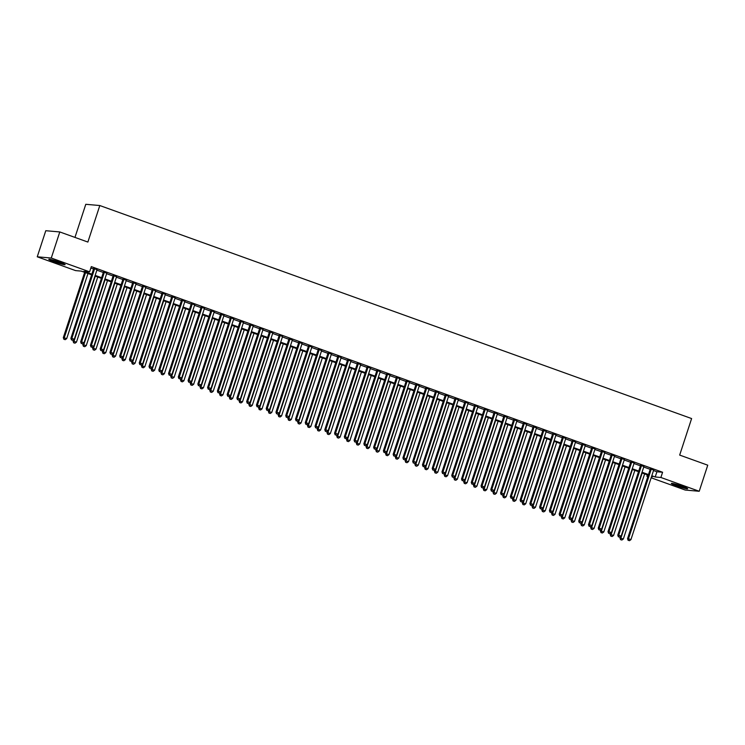 <?xml version="1.0" encoding="UTF-8"?>
<svg xmlns="http://www.w3.org/2000/svg" width="745" height="745" viewBox="0 0 745 745"><rect width="100%" height="100%" fill="white"/><g stroke="black" fill="none" stroke-linecap="round" stroke-linejoin="round"><path stroke-width="1.12" d="M59.907 262.249A8.595 0.717 18.1 0 1 65.122 264.661A8.595 0.717 18.1 0 1 54.003 261.728A8.595 0.717 18.1 0 1 48.788 259.325A8.595 0.717 18.1 0 1 59.907 262.249M682.476 486.345A8.595 0.717 18.1 0 1 687.682 488.757A8.595 0.717 18.1 0 1 676.562 485.833A8.595 0.717 18.1 0 1 671.347 483.421A8.595 0.717 18.1 0 1 682.476 486.345M74.966 237.413L85.787 204.298L99.811 205.536L691.611 418.56L679.673 455.083L707.75 465.187L699.22 491.272L685.204 490.042L651.149 477.787M647.833 476.586L646.874 476.241L647.917 476.334M647.321 474.863L646.874 476.241M91.644 274.84L81.261 271.106L75.58 270.603L37.25 256.801L51.275 258.04L89.605 271.832L83.915 271.338L91.849 274.188M51.275 258.04L59.796 231.946L45.78 230.717L37.25 256.801M97.027 269.681L93.712 268.489M106.796 273.201L103.481 272M116.555 276.712L113.249 275.52M126.324 280.232L123.009 279.03M136.093 283.743L132.778 282.551M145.852 287.253L142.546 286.061M155.621 290.774L152.306 289.582M165.39 294.284L162.075 293.092M175.15 297.804L171.844 296.612M184.918 301.315L181.603 300.123M194.687 304.835L191.372 303.643M204.447 308.346L201.141 307.154M214.215 311.866L210.9 310.674M223.984 315.377L220.669 314.185M233.744 318.897L230.438 317.705M243.513 322.408L240.197 321.216M253.281 325.928L249.966 324.736M263.041 329.439L259.735 328.247M272.81 332.959L269.494 331.767M282.579 336.47L279.263 335.278M292.338 339.99L289.032 338.798M302.107 343.501L298.792 342.309M311.876 347.021L308.56 345.829M321.635 350.532L318.329 349.34M331.404 354.052L328.089 352.86M341.173 357.563L337.858 356.371M350.932 361.083L347.626 359.882M360.701 364.594L357.386 363.402M370.47 368.104L367.155 366.913M380.229 371.625L376.923 370.433M389.998 375.135L386.683 373.943M399.767 378.656L396.452 377.464M409.526 382.166L406.221 380.974M419.295 385.687L415.98 384.495M429.064 389.197L425.749 388.005M438.824 392.717L435.518 391.525M448.592 396.228L445.277 395.036M458.361 399.748L455.046 398.556M468.121 403.259L464.815 402.067M477.89 406.779L474.574 405.587M487.658 410.29L484.343 409.098M497.418 413.81L494.112 412.618M507.187 417.321L503.871 416.129M516.956 420.841L513.64 419.649M526.715 424.352L523.409 423.16M536.484 427.872L533.169 426.68M546.253 431.383L542.937 430.191M556.012 434.903L552.706 433.711M565.781 438.414L562.466 437.222M575.55 441.934L572.235 440.733M585.309 445.445L582.003 444.253M595.078 448.965L591.763 447.764M604.847 452.476L601.532 451.284M614.606 455.987L611.3 454.795M624.375 459.507L621.06 458.315M634.144 463.017L630.829 461.826M643.904 466.538L640.598 465.346M653.514 470.533L656.913 471.762L662.594 472.256L91.309 266.617L89.605 271.832M90.853 268.004L93.553 268.973M96.869 270.165L103.322 272.484M106.637 273.685L113.091 276.004M116.397 277.196L122.85 279.515M126.166 280.716L132.619 283.035M135.935 284.227L142.388 286.546M145.694 287.738L152.148 290.066M155.463 291.258L161.916 293.577M165.232 294.769L171.685 297.097M174.991 298.289L181.445 300.608M184.76 301.799L191.214 304.128M194.529 305.32L200.982 307.638M204.288 308.83L210.742 311.159M214.057 312.351L220.511 314.669M223.826 315.861L230.28 318.19M233.585 319.382L240.039 321.7M243.354 322.892L249.808 325.22M253.123 326.412L259.577 328.731M262.883 329.923L269.336 332.251M272.651 333.443L279.105 335.762M282.42 336.954L288.874 339.282M292.18 340.474L298.633 342.793M301.949 343.985L308.402 346.313M311.717 347.505L318.171 349.824M321.477 351.016L327.93 353.344M331.246 354.536L337.699 356.855M341.014 358.047L347.468 360.366M350.774 361.567L357.228 363.886M360.543 365.078L366.996 367.397M370.312 368.589L376.765 370.917M380.071 372.109L386.525 374.428M389.84 375.62L396.293 377.948M399.609 379.14L406.062 381.459M409.368 382.651L415.822 384.979M419.137 386.171L425.591 388.49M428.906 389.682L435.359 392.01M438.665 393.202L445.119 395.521M448.434 396.713L454.888 399.041M458.203 400.233L464.656 402.551M467.962 403.743L474.416 406.072M477.731 407.264L484.185 409.582M487.5 410.774L493.954 413.103M497.26 414.295L503.713 416.613M507.028 417.805L513.482 420.133M516.797 421.325L523.251 423.644M526.557 424.836L533.01 427.164M536.325 428.356L542.779 430.675M546.094 431.867L552.548 434.195M555.854 435.387L562.307 437.706M565.623 438.898L572.076 441.217M575.391 442.418L581.845 444.737M585.151 445.929L591.605 448.248M594.92 449.449L601.373 451.768M604.689 452.96L611.142 455.279M614.448 456.471L620.902 458.799M624.217 459.991L630.67 462.31M633.986 463.502L640.439 465.83M643.745 467.022L650.199 469.341M653.672 470.048L650.357 468.856M59.796 231.946L87.873 242.06L99.811 205.536M662.594 472.256L660.889 477.48L699.22 491.272M651.81 475.757L655.209 476.977L660.889 477.48M95.164 275.38L101.618 277.708M104.933 278.9L111.387 281.219M114.693 282.411L121.146 284.739M124.462 285.931L130.915 288.25M134.23 289.442L140.684 291.77M143.99 292.962L150.443 295.281M153.759 296.473L160.212 298.801M163.528 299.993L169.981 302.312M173.287 303.504L179.741 305.832M183.056 307.024L189.509 309.343M192.825 310.535L199.278 312.863M202.584 314.055L209.038 316.374M212.353 317.566L218.806 319.894M222.122 321.086L228.575 323.404M231.881 324.596L238.335 326.915M241.65 328.117L248.104 330.435M251.419 331.627L257.872 333.946M261.178 335.138L267.632 337.466M270.947 338.658L277.401 340.977M280.716 342.169L287.17 344.497M290.476 345.689L296.929 348.008M300.244 349.2L306.698 351.528M310.013 352.72L316.467 355.039M319.773 356.231L326.226 358.559M329.541 359.751L335.995 362.07M339.31 363.262L345.755 365.59M349.07 366.782L355.523 369.101M358.839 370.293L365.292 372.621M368.607 373.813L375.052 376.132M378.367 377.324L384.82 379.652M388.136 380.844L394.589 383.163M397.904 384.355L404.349 386.683M407.664 387.875L414.118 390.194M417.433 391.386L423.886 393.714M427.202 394.906L433.646 397.225M436.961 398.417L443.415 400.745M446.73 401.937L453.183 404.256M456.499 405.448L462.943 407.766M466.258 408.968L472.712 411.287M476.027 412.479L482.481 414.797M485.796 415.999L492.24 418.317M495.555 419.51L502.009 421.828M505.324 423.02L511.778 425.348M515.093 426.54L521.537 428.859M524.853 430.051L531.306 432.379M534.621 433.571L541.075 435.89M544.39 437.082L550.834 439.41M554.15 440.602L560.603 442.921M563.918 444.113L570.372 446.441M573.687 447.633L580.132 449.952M583.447 451.144L589.9 453.472M593.216 454.664L599.669 456.983M602.984 458.175L609.429 460.503M612.744 461.695L619.197 464.014M622.513 465.206L628.966 467.534M632.282 468.726L638.726 471.045M642.041 472.237L648.495 474.565M651.512 476.651L652.555 476.744L651.596 476.4M648.28 475.208L641.836 472.889M638.521 471.687L632.067 469.369M628.752 468.177L622.298 465.858M618.983 464.656L612.539 462.338M609.224 461.146L602.77 458.827M599.455 457.635L593.001 455.307M589.686 454.115L583.242 451.796M579.927 450.604L573.473 448.276M570.158 447.084L563.704 444.765M560.389 443.573L553.945 441.245M550.63 440.053L544.176 437.734M540.861 436.542L534.407 434.214M531.092 433.022L524.648 430.703M521.332 429.511L514.879 427.183M511.564 425.991L505.11 423.672M501.795 422.48L495.35 420.152M492.035 418.96L485.582 416.641M482.266 415.449L475.813 413.121M472.498 411.929L466.053 409.61M462.738 408.418L456.285 406.09M452.969 404.898L446.516 402.579M443.201 401.387L436.756 399.059M433.441 397.867L426.987 395.548M423.672 394.356L417.219 392.028M413.903 390.836L407.459 388.517M404.144 387.326L397.69 385.007M394.375 383.805L387.922 381.487M384.606 380.295L378.162 377.976M374.847 376.784L368.393 374.456M365.078 373.264L358.624 370.945M355.309 369.753L348.865 367.425M345.55 366.233L339.096 363.914M335.781 362.722L329.327 360.394M326.021 359.202L319.568 356.883M316.253 355.691L309.799 353.363M306.484 352.171L300.03 349.852M296.724 348.66L290.271 346.332M286.955 345.14L280.502 342.821M277.187 341.629L270.733 339.301M267.427 338.109L260.974 335.79M257.658 334.598L251.205 332.27M247.889 331.078L241.436 328.759M238.13 327.567L231.676 325.239M228.361 324.047L221.908 321.728M218.592 320.536L212.139 318.208M208.833 317.016L202.379 314.697M199.064 313.505L192.61 311.177M189.295 309.985L182.842 307.666M179.536 306.474L173.082 304.156M169.767 302.954L163.313 300.635M159.998 299.443L153.544 297.125M150.239 295.923L143.785 293.604M140.47 292.413L134.016 290.094M130.701 288.902L124.247 286.574M120.941 285.382L114.488 283.063M111.173 281.871L104.719 279.543M101.404 278.351L94.95 276.032M656.913 471.762L655.209 476.977M650.432 468.633L627.541 538.672L628.491 538.756L651.307 468.94M628.491 540.349L629.469 540.702L628.491 540.349L628.491 538.756L630.931 539.631L653.747 469.825M627.541 538.672L628.11 540.311M629.469 540.702L630.931 539.631M620.399 536.679L619.961 538.002L623.351 538.97L644.621 473.885M642.181 473.01L620.911 538.086L620.538 539.65L621.889 540.032L620.911 539.687M623.351 538.97L621.889 540.032M620.538 539.65L619.961 538.002M685.363 487.463A7.441 0.615 18.1 0 1 677.233 485.032A7.441 0.615 18.1 0 1 673.992 483.747M673.257 483.579A8.54 0.708 -161.9 0 0 676.851 484.995A8.54 0.708 -161.9 0 0 686.052 487.761M62.803 263.358A7.441 0.615 18.1 0 1 51.433 259.642M50.697 259.474A8.54 0.708 -161.9 0 0 63.493 263.665M640.672 465.113L617.773 535.152L618.722 535.236L641.538 465.429M618.732 536.838L619.7 537.182L618.732 536.838L618.722 535.236L621.162 536.121L643.978 466.305M617.773 535.152L618.35 536.8M619.7 537.182L621.162 536.121M630.903 461.602L608.013 531.641L608.954 531.725L631.779 461.909M608.963 533.318L609.941 533.671L608.963 533.318L608.954 531.725L611.403 532.601L634.218 462.794M608.013 531.641L608.581 533.29M609.941 533.671L611.403 532.601M621.134 458.082L598.244 528.121L599.194 528.205L622.01 458.399M599.194 529.807L600.172 530.151L599.194 529.807L599.194 528.205L601.634 529.09L624.45 459.274M598.244 528.121L598.822 529.769M600.172 530.151L601.634 529.09M611.375 454.571L588.476 524.61L589.425 524.694L612.241 454.878M589.435 526.287L590.403 526.64L589.435 526.287L589.425 524.694L591.865 525.57L614.681 455.763M588.476 524.61L589.053 526.259M590.403 526.64L591.865 525.57M610.63 533.169L610.192 534.491L613.582 535.45L634.852 470.374M632.412 469.499L611.142 534.575L610.77 536.13L612.129 536.521L611.151 536.167M613.582 535.45L612.129 536.521M610.77 536.13L610.192 534.491M600.861 529.648L600.433 530.971L603.822 531.939L625.092 466.854M622.652 465.979L601.383 531.055L601.001 532.619L602.36 533.001L601.383 532.656M603.822 531.939L602.36 533.001M601.001 532.619L600.433 530.971M591.102 526.138L590.664 527.46L594.054 528.419L615.323 463.343M612.884 462.468L591.614 527.544L591.241 529.099L592.592 529.49L591.614 529.136M594.054 528.419L592.592 529.49M591.241 529.099L590.664 527.46M581.333 522.618L580.895 523.94L584.285 524.908L605.555 459.823M603.115 458.948L581.845 524.024L581.472 525.588L582.832 525.97L581.854 525.625M584.285 524.908L582.832 525.97M581.472 525.588L580.895 523.94M601.606 451.051L578.716 521.09L579.657 521.174L602.482 451.368M579.666 522.776L580.644 523.12L579.666 522.776L579.657 521.174L582.106 522.059L604.921 452.243M578.716 521.09L579.284 522.739M580.644 523.12L582.106 522.059M571.564 519.107L571.136 520.429L574.525 521.388L595.795 456.312M593.355 455.437L572.086 520.513L571.704 522.077L573.063 522.459L572.086 522.105M574.525 521.388L573.063 522.459M571.704 522.077L571.136 520.429M591.837 447.54L568.947 517.579L569.897 517.663L592.713 447.847M569.897 519.256L570.875 519.61L569.897 519.256L569.897 517.663L572.337 518.539L595.153 448.732M568.947 517.579L569.525 519.228M570.875 519.61L572.337 518.539M561.804 515.587L561.367 516.909L564.757 517.877L586.026 452.792M583.586 451.917L562.317 516.993L561.944 518.557L563.294 518.939L562.317 518.595M564.757 517.877L563.294 518.939M561.944 518.557L561.367 516.909M582.078 444.02L559.178 514.059L560.128 514.143L582.944 444.337M560.138 515.745L561.106 516.089L560.138 515.745L560.128 514.143L562.568 515.028L585.384 445.212M559.178 514.059L559.756 515.708M561.106 516.089L562.568 515.028M552.036 512.076L551.598 513.398L554.988 514.357L576.257 449.282M573.818 448.406L552.548 513.482L552.175 515.046L553.535 515.428L552.557 515.074M554.988 514.357L553.535 515.428M552.175 515.046L551.598 513.398M572.309 440.509L549.419 510.549L550.359 510.632L573.184 440.817M550.369 512.225L551.347 512.579L550.369 512.225L550.359 510.632L552.809 511.508L575.624 441.701M549.419 510.549L549.987 512.197M551.347 512.579L552.809 511.508M542.267 508.556L541.839 509.878L545.228 510.846L566.498 445.771M564.058 444.886L542.788 509.962L542.407 511.526L543.766 511.908L542.788 511.564M545.228 510.846L543.766 511.908M542.407 511.526L541.839 509.878M562.54 436.989L539.65 507.028L540.6 507.112L563.416 437.306M540.6 508.714L541.578 509.058L540.6 508.714L540.6 507.112L543.04 507.997L565.855 438.181M539.65 507.028L540.227 508.677M541.578 509.058L543.04 507.997M532.507 505.045L532.07 506.367L535.459 507.326L556.729 442.251M554.289 441.375L533.02 506.451L532.647 508.015L533.997 508.397L533.02 508.043M535.459 507.326L533.997 508.397M532.647 508.015L532.07 506.367M552.781 433.478L529.881 503.518L530.831 503.601L553.647 433.786M530.84 505.194L531.809 505.548L530.84 505.194L530.831 503.601L533.271 504.477L556.087 434.67M529.881 503.518L530.459 505.166M531.809 505.548L533.271 504.477M522.739 501.525L522.301 502.847L525.691 503.816L546.96 438.74M544.521 437.855L523.251 502.931L522.878 504.495L524.238 504.877L523.26 504.533M525.691 503.816L524.238 504.877M522.878 504.495L522.301 502.847M543.012 429.958L520.122 500.007L521.062 500.081L543.887 430.275M521.072 501.683L522.049 502.037L521.072 501.683L521.062 500.081L523.511 500.966L546.327 431.15M520.122 500.007L520.69 501.646M522.049 502.037L523.511 500.966M512.97 498.014L512.541 499.336L515.931 500.295L537.201 435.22M534.761 434.344L513.491 499.42L513.109 500.985L514.469 501.366L513.491 501.012M515.931 500.295L514.469 501.366M513.109 500.985L512.541 499.336M533.243 426.447L510.353 496.487L511.303 496.57L534.118 426.764M511.303 498.163L512.281 498.517L511.303 498.163L511.303 496.57L513.743 497.446L536.558 427.639M510.353 496.487L510.93 498.135M512.281 498.517L513.743 497.446M503.21 494.494L502.773 495.825L506.162 496.785L527.432 431.709M524.992 430.824L503.722 495.9L503.35 497.464L504.7 497.856L503.722 497.502M506.162 496.785L504.7 497.856M503.35 497.464L502.773 495.825M523.484 422.927L500.584 492.976L501.534 493.06L524.35 423.244M501.543 494.652L502.512 495.006L501.543 494.652L501.534 493.06L503.974 493.935L526.789 424.119M500.584 492.976L501.161 494.615M502.512 495.006L503.974 493.935M493.441 490.983L493.013 492.305L496.393 493.264L517.673 428.189M515.223 427.313L493.954 492.389L493.581 493.954L494.941 494.335L493.963 493.982M496.393 493.264L494.941 494.335M493.581 493.954L493.013 492.305M513.715 419.416L490.825 489.456L491.765 489.539L514.59 419.733M491.775 491.132L492.752 491.486L491.775 491.132L491.765 489.539L494.214 490.415L517.03 420.608M490.825 489.456L491.393 491.104M492.752 491.486L494.214 490.415M483.673 487.463L483.244 488.795L486.634 489.754L507.904 424.678M505.464 423.793L484.194 488.869L483.812 490.433L485.172 490.825L484.194 490.471M486.634 489.754L485.172 490.825M483.812 490.433L483.244 488.795M503.946 415.896L481.056 485.945L482.006 486.029L504.821 416.213M482.006 487.621L482.983 487.975L482.006 487.621L482.006 486.029L484.446 486.904L507.261 417.088M481.056 485.945L481.633 487.584M482.983 487.975L484.446 486.904M473.913 483.952L473.475 485.274L476.865 486.234L498.135 421.158M495.695 420.282L474.425 485.358L474.053 486.923L475.403 487.304L474.425 486.951M476.865 486.234L475.403 487.304M474.053 486.923L473.475 485.274M494.186 412.385L471.287 482.425L472.237 482.509L495.053 412.702M472.246 484.101L473.215 484.455L472.246 484.101L472.237 482.509L474.677 483.384L497.492 413.577M471.287 482.425L471.864 484.073M473.215 484.455L474.677 483.384M464.144 480.432L463.716 481.764L467.096 482.723L488.375 417.647M485.926 416.762L464.656 481.847L464.284 483.403L465.644 483.794L464.666 483.44M467.096 482.723L465.644 483.794M464.284 483.403L463.716 481.764M484.418 408.865L461.528 478.914L462.468 478.998L485.293 409.182M462.477 480.59L463.455 480.944L462.477 480.59L462.468 478.998L464.917 479.873L487.733 410.057M461.528 478.914L462.096 480.553M463.455 480.944L464.917 479.873M454.376 476.921L453.947 478.243L457.337 479.203L478.607 414.127M476.167 413.252L454.897 478.327L454.515 479.892L455.875 480.274L454.897 479.92M457.337 479.203L455.875 480.274M454.515 479.892L453.947 478.243M474.649 405.354L451.759 475.394L452.709 475.478L475.524 405.671M452.709 477.07L453.686 477.424L452.709 477.07L452.709 475.478L455.148 476.362L477.964 406.547M451.759 475.394L452.336 477.042M453.686 477.424L455.148 476.362M444.616 473.401L444.178 474.733L447.568 475.692L468.838 410.616M466.398 409.731L445.128 474.816L444.756 476.372L446.106 476.763L445.128 476.409M447.568 475.692L446.106 476.763M444.756 476.372L444.178 474.733M464.889 401.834L441.99 471.883L442.94 471.967L465.755 402.151M442.949 473.559L443.918 473.913L442.949 473.559L442.94 471.967L445.38 472.842L468.195 403.036M441.99 471.883L442.567 473.522M443.918 473.913L445.38 472.842M434.847 469.89L434.419 471.213L437.799 472.172L459.078 407.096M456.629 406.221L435.359 471.296L434.987 472.861L436.346 473.243L435.369 472.889M437.799 472.172L436.346 473.243M434.987 472.861L434.419 471.213M455.121 398.324L432.23 468.363L433.171 468.447L455.996 398.64M433.18 470.039L434.158 470.393L433.18 470.039L433.171 468.447L435.62 469.331L458.436 399.516M432.23 468.363L432.798 470.011M434.158 470.393L435.62 469.331M425.078 466.37L424.65 467.702L428.04 468.661L449.31 403.585M446.87 402.7L425.6 467.786L425.218 469.341L426.578 469.732L425.6 469.378M428.04 468.661L426.578 469.732M425.218 469.341L424.65 467.702M445.352 394.803L422.462 464.852L423.411 464.936L446.227 395.12M423.411 466.528L424.389 466.882L423.411 466.528L423.411 464.936L425.851 465.811L448.667 396.005M422.462 464.852L423.039 466.491M424.389 466.882L425.851 465.811M415.319 462.859L414.881 464.182L418.271 465.15L439.541 400.065M437.101 399.19L415.831 464.265L415.459 465.83L416.809 466.212L415.831 465.858M418.271 465.15L416.809 466.212M415.459 465.83L414.881 464.182M435.592 391.293L412.693 461.332L413.643 461.416L436.458 391.609M413.652 463.017L414.62 463.362L413.652 463.017L413.643 461.416L416.083 462.3L438.898 392.485M412.693 461.332L413.27 462.98M414.62 463.362L416.083 462.3M405.55 459.339L405.122 460.671L408.502 461.63L429.781 396.554M427.332 395.67L406.062 460.755L405.69 462.31L407.049 462.701L406.072 462.347M408.502 461.63L407.049 462.701M405.69 462.31L405.122 460.671M425.823 387.782L402.933 457.821L403.874 457.905L426.699 388.089M403.883 459.497L404.861 459.851L403.883 459.497L403.874 457.905L406.323 458.78L429.139 388.974M402.933 457.821L403.501 459.46M404.861 459.851L406.323 458.78M395.781 455.828L395.353 457.151L398.743 458.119L420.012 393.034M417.572 392.159L396.303 457.234L395.921 458.799L397.281 459.181L396.303 458.827M398.743 458.119L397.281 459.181M395.921 458.799L395.353 457.151M416.055 384.262L393.164 454.301L394.114 454.385L416.93 384.578M394.114 455.987L395.092 456.331L394.114 455.987L394.114 454.385L396.554 455.269L419.37 385.454M393.164 454.301L393.742 455.949M395.092 456.331L396.554 455.269M386.022 452.317L385.584 453.64L388.974 454.599L410.244 389.523M407.804 388.639L386.534 453.724L386.161 455.279L387.512 455.67L386.534 455.316M388.974 454.599L387.512 455.67M386.161 455.279L385.584 453.64M406.295 380.751L383.396 450.79L384.346 450.874L407.161 381.058M384.355 452.466L385.323 452.82L384.355 452.466L384.346 450.874L386.785 451.749L409.601 381.943M383.396 450.79L383.973 452.429M385.323 452.82L386.785 451.749M396.526 377.231L373.636 447.27L374.577 447.354L397.402 377.547M374.586 448.956L375.564 449.3L374.586 448.956L374.577 447.354L377.026 448.239L399.841 378.423M373.636 447.27L374.204 448.918M375.564 449.3L377.026 448.239M386.757 373.72L363.867 443.759L364.817 443.843L387.633 374.027M364.817 445.435L365.795 445.789L364.817 445.435L364.817 443.843L367.257 444.718L390.073 374.912M363.867 443.759L364.445 445.408M365.795 445.789L367.257 444.718M376.253 448.797L375.825 450.12L379.205 451.088L400.484 386.003M398.035 385.128L376.765 450.204L376.393 451.768L377.752 452.15L376.774 451.805M379.205 451.088L377.752 452.15M376.393 451.768L375.825 450.12M366.484 445.287L366.056 446.609L369.446 447.568L390.715 382.492M388.275 381.617L367.006 446.693L366.624 448.248L367.983 448.639L367.006 448.285M369.446 447.568L367.983 448.639M366.624 448.248L366.056 446.609M356.725 441.766L356.287 443.089L359.677 444.057L380.946 378.972M378.507 378.097L357.237 443.173L356.864 444.737L358.215 445.119L357.237 444.774M359.677 444.057L358.215 445.119M356.864 444.737L356.287 443.089M376.998 370.2L354.099 440.239L355.048 440.323L377.864 370.516M355.058 441.925L356.026 442.269L355.058 441.925L355.048 440.323L357.488 441.208L380.304 371.392M354.099 440.239L354.676 441.887M356.026 442.269L357.488 441.208M346.956 438.256L346.527 439.578L349.908 440.537L371.187 375.461M368.738 374.586L347.468 439.662L347.096 441.226L348.455 441.608L347.477 441.254M349.908 440.537L348.455 441.608M347.096 441.226L346.527 439.578M367.229 366.689L344.339 436.728L345.28 436.812L368.104 366.996M345.289 438.405L346.267 438.758L345.289 438.405L345.28 436.812L347.729 437.688L370.544 367.881M344.339 436.728L344.907 438.377M346.267 438.758L347.729 437.688M337.187 434.735L336.759 436.058L340.148 437.026L361.418 371.941M358.978 371.066L337.709 436.142L337.327 437.706L338.686 438.088L337.709 437.743M340.148 437.026L338.686 438.088M337.327 437.706L336.759 436.058M357.46 363.169L334.57 433.208L335.52 433.292L358.336 363.486M335.52 434.894L336.498 435.238L335.52 434.894L335.52 433.292L337.96 434.177L360.776 364.361M334.57 433.208L335.148 434.856M336.498 435.238L337.96 434.177M327.428 431.225L326.99 432.547L330.38 433.506L351.649 368.43M349.209 367.555L327.94 432.631L327.567 434.195L328.918 434.577L327.94 434.223M330.38 433.506L328.918 434.577M327.567 434.195L326.99 432.547M347.701 359.658L324.801 429.697L325.751 429.781L348.567 359.965M325.761 431.374L326.729 431.728L325.761 431.374L325.751 429.781L328.191 430.657L351.016 360.85M324.801 429.697L325.379 431.346M326.729 431.728L328.191 430.657M317.659 427.704L317.23 429.027L320.611 429.995L341.89 364.92M339.441 364.035L318.171 429.111L317.798 430.675L319.158 431.057L318.18 430.712M320.611 429.995L319.158 431.057M317.798 430.675L317.23 429.027M337.932 356.138L315.042 426.177L315.982 426.261L338.807 356.455M315.992 427.863L316.97 428.207L315.992 427.863L315.982 426.261L318.432 427.146L341.247 357.33M315.042 426.177L315.61 427.826M316.97 428.207L318.432 427.146M307.89 424.194L307.462 425.516L310.851 426.475L332.121 361.399M329.681 360.524L308.411 425.6L308.03 427.164L309.389 427.546L308.411 427.192M310.851 426.475L309.389 427.546M308.03 427.164L307.462 425.516M328.163 352.627L305.273 422.666L306.223 422.75L329.039 352.934M306.223 424.343L307.201 424.697L306.223 424.343L306.223 422.75L308.663 423.626L331.478 353.819M305.273 422.666L305.85 424.315M307.201 424.697L308.663 423.626M298.13 420.674L297.693 421.996L301.082 422.964L322.352 357.889M319.912 357.004L298.643 422.08L298.27 423.644L299.62 424.026L298.643 423.681M301.082 422.964L299.62 424.026M298.27 423.644L297.693 421.996M318.404 349.107L295.504 419.156L296.454 419.23L319.27 349.424M296.463 420.832L297.441 421.186L296.463 420.832L296.454 419.23L298.894 420.115L321.719 350.299M295.504 419.156L296.082 420.795M297.441 421.186L298.894 420.115M288.362 417.163L287.933 418.485L291.314 419.444L312.593 354.369M310.144 353.493L288.874 418.569L288.501 420.133L289.861 420.515L288.883 420.161M291.314 419.444L289.861 420.515M288.501 420.133L287.933 418.485M308.635 345.596L285.745 415.635L286.685 415.719L309.51 345.904M286.695 417.312L287.672 417.666L286.695 417.312L286.685 415.719L289.135 416.595L311.95 346.788M285.745 415.635L286.313 417.284M287.672 417.666L289.135 416.595M278.593 413.643L278.164 414.965L281.554 415.933L302.824 350.858M300.384 349.973L279.114 415.049L278.732 416.613L280.092 416.995L279.114 416.651M281.554 415.933L280.092 416.995M278.732 416.613L278.164 414.965M298.866 342.076L275.976 412.125L276.926 412.209L299.741 342.393M276.926 413.801L277.904 414.155L276.926 413.801L276.926 412.209L279.366 413.084L302.181 343.268M275.976 412.125L276.553 413.764M277.904 414.155L279.366 413.084M268.833 410.132L268.396 411.454L271.785 412.413L293.055 347.338M290.615 346.462L269.345 411.538L268.973 413.103L270.323 413.484L269.345 413.13M271.785 412.413L270.323 413.484M268.973 413.103L268.396 411.454M289.107 338.565L266.207 408.605L267.157 408.688L289.973 338.882M267.166 410.281L268.144 410.635L267.166 410.281L267.157 408.688L269.597 409.564L292.422 339.757M266.207 408.605L266.785 410.253M268.144 410.635L269.597 409.564M259.064 406.612L258.636 407.943L262.017 408.903L283.296 343.827M280.846 342.942L259.577 408.018L259.204 409.582L260.564 409.974L259.586 409.62M262.017 408.903L260.564 409.974M259.204 409.582L258.636 407.943M279.338 335.045L256.448 405.094L257.388 405.178L280.213 335.362M257.397 406.77L258.375 407.124L257.397 406.77L257.388 405.178L259.837 406.053L282.653 336.237M256.448 405.094L257.016 406.733M258.375 407.124L259.837 406.053M249.296 403.101L248.867 404.423L252.257 405.382L273.527 340.307M271.087 339.431L249.817 404.507L249.435 406.072L250.795 406.453L249.817 406.099M252.257 405.382L250.795 406.453M249.435 406.072L248.867 404.423M269.569 331.534L246.679 401.574L247.629 401.657L270.444 331.851M247.629 403.25L248.606 403.604L247.629 403.25L247.629 401.657L250.069 402.533L272.884 332.726M246.679 401.574L247.256 403.222M248.606 403.604L250.069 402.533M239.536 399.581L239.098 400.912L242.488 401.872L263.758 336.796M261.318 335.911L240.048 400.996L239.676 402.551L241.026 402.943L240.058 402.589M242.488 401.872L241.026 402.943M239.676 402.551L239.098 400.912M259.809 328.014L236.91 398.063L237.86 398.147L260.675 328.331M237.869 399.739L238.847 400.093L237.869 399.739L237.86 398.147L240.3 399.022L263.125 329.206M236.91 398.063L237.487 399.702M238.847 400.093L240.3 399.022M229.767 396.07L229.339 397.392L232.719 398.351L253.998 333.276M251.549 332.4L230.28 397.476L229.907 399.041L231.267 399.422L230.289 399.069M232.719 398.351L231.267 399.422M229.907 399.041L229.339 397.392M250.041 324.503L227.15 394.543L228.091 394.627L250.916 324.82M228.1 396.219L229.078 396.573L228.1 396.219L228.091 394.627L230.54 395.502L253.356 325.695M227.15 394.543L227.719 396.191M229.078 396.573L230.54 395.502M219.999 392.55L219.57 393.882L222.96 394.841L244.23 329.765M241.79 328.88L220.52 393.965L220.138 395.521L221.498 395.912L220.52 395.558M222.96 394.841L221.498 395.912M220.138 395.521L219.57 393.882M240.272 320.983L217.382 391.032L218.332 391.116L241.147 321.3M218.332 392.708L219.309 393.062L218.332 392.708L218.332 391.116L220.771 391.991L243.587 322.185M217.382 391.032L217.959 392.671M219.309 393.062L220.771 391.991M210.239 389.039L209.801 390.361L213.191 391.321L234.461 326.245M232.021 325.369L210.751 390.445L210.379 392.01L211.729 392.392L210.761 392.038M213.191 391.321L211.729 392.392M210.379 392.01L209.801 390.361M230.512 317.472L207.613 387.512L208.563 387.596L231.378 317.789M208.572 389.188L209.55 389.542L208.572 389.188L208.563 387.596L211.003 388.48L233.828 318.664M207.613 387.512L208.19 389.16M209.55 389.542L211.003 388.48M200.47 385.519L200.042 386.851L203.422 387.81L224.701 322.734M222.252 321.849L200.982 386.934L200.61 388.49L201.97 388.881L200.992 388.527M203.422 387.81L201.97 388.881M200.61 388.49L200.042 386.851M220.744 313.952L197.853 384.001L198.794 384.085L221.619 314.269M198.803 385.677L199.781 386.031L198.803 385.677L198.794 384.085L201.243 384.96L224.059 315.154M197.853 384.001L198.421 385.64M199.781 386.031L201.243 384.96M190.701 382.008L190.273 383.33L193.663 384.29L214.933 319.214M212.493 318.339L191.223 383.414L190.841 384.979L192.201 385.361L191.223 385.007M193.663 384.29L192.201 385.361M190.841 384.979L190.273 383.33M210.975 310.442L188.085 380.481L189.034 380.565L211.85 310.758M189.034 382.157L190.012 382.511L189.034 382.157L189.034 380.565L191.474 381.449L214.29 311.633M188.085 380.481L188.662 382.129M190.012 382.511L191.474 381.449M180.942 378.488L180.504 379.82L183.894 380.779L205.164 315.703M202.724 314.818L181.454 379.903L181.082 381.459L182.432 381.85L181.463 381.496M183.894 380.779L182.432 381.85M181.082 381.459L180.504 379.82M201.215 306.931L178.316 376.97L179.266 377.054L202.081 307.238M179.275 378.646L180.253 379L179.275 378.646L179.266 377.054L181.706 377.929L204.53 308.123M178.316 376.97L178.893 378.609M180.253 379L181.706 377.929M171.173 374.977L170.745 376.299L174.134 377.268L195.404 312.183M192.955 311.308L171.685 376.383L171.313 377.948L172.672 378.33L171.695 377.976M174.134 377.268L172.672 378.33M171.313 377.948L170.745 376.299M191.446 303.411L168.556 373.45L169.497 373.534L192.322 303.727M169.506 375.135L170.484 375.48L169.506 375.135L169.497 373.534L171.946 374.418L194.762 304.603M168.556 373.45L169.124 375.098M170.484 375.48L171.946 374.418M161.404 371.466L160.976 372.789L164.366 373.748L185.635 308.672M183.196 307.787L161.926 372.873L161.553 374.428L162.904 374.819L161.926 374.465M164.366 373.748L162.904 374.819M161.553 374.428L160.976 372.789M181.678 299.9L158.787 369.939L159.737 370.023L182.553 300.207M159.737 371.615L160.715 371.969L159.737 371.615L159.737 370.023L162.177 370.898L184.993 301.092M158.787 369.939L159.365 371.578M160.715 371.969L162.177 370.898M151.645 367.946L151.207 369.269L154.597 370.237L175.867 305.152M173.427 304.277L152.157 369.352L151.784 370.917L153.135 371.299L152.166 370.954M154.597 370.237L153.135 371.299M151.784 370.917L151.207 369.269M171.918 296.38L149.019 366.419L149.969 366.503L172.784 296.696M149.978 368.104L150.956 368.449L149.978 368.104L149.969 366.503L152.408 367.387L175.233 297.572M149.019 366.419L149.596 368.067M150.956 368.449L152.408 367.387M141.876 364.435L141.448 365.758L144.837 366.717L166.107 301.641M163.658 300.766L142.388 365.842L142.016 367.397L143.375 367.788L142.397 367.434M144.837 366.717L143.375 367.788M142.016 367.397L141.448 365.758M162.149 292.869L139.259 362.908L140.209 362.992L163.025 293.176M140.209 364.584L141.187 364.938L140.209 364.584L140.209 362.992L142.649 363.867L165.465 294.061M139.259 362.908L139.827 364.556M141.187 364.938L142.649 363.867M132.107 360.915L131.679 362.238L135.069 363.206L156.338 298.121M153.898 297.246L132.629 362.321L132.256 363.886L133.606 364.268L132.629 363.923M135.069 363.206L133.606 364.268M132.256 363.886L131.679 362.238M152.38 289.349L129.49 359.388L130.44 359.472L153.256 289.665M130.44 361.074L131.418 361.418L130.44 361.074L130.44 359.472L132.88 360.356L155.696 290.541M129.49 359.388L130.068 361.036M131.418 361.418L132.88 360.356M122.348 357.404L121.91 358.727L125.3 359.686L146.569 294.61M144.13 293.735L122.86 358.811L122.487 360.366L123.838 360.757L122.869 360.403M125.3 359.686L123.838 360.757M122.487 360.366L121.91 358.727M142.621 285.838L119.722 355.877L120.671 355.961L143.487 286.145M120.681 357.553L121.658 357.907L120.681 357.553L120.671 355.961L123.111 356.836L145.936 287.03M119.722 355.877L120.299 357.526M121.658 357.907L123.111 356.836M112.579 353.884L112.15 355.207L115.54 356.175L136.81 291.09M134.361 290.215L113.091 355.291L112.719 356.855L114.078 357.237L113.1 356.892M115.54 356.175L114.078 357.237M112.719 356.855L112.15 355.207M132.852 282.318L109.962 352.357L110.912 352.441L133.727 282.634M110.912 354.043L111.89 354.387L110.912 354.043L110.912 352.441L113.352 353.326L136.167 283.51M109.962 352.357L110.53 354.005M111.89 354.387L113.352 353.326M102.81 350.374L102.382 351.696L105.771 352.655L127.041 287.579M124.601 286.704L103.331 351.78L102.959 353.344L104.309 353.726L103.331 353.372M105.771 352.655L104.309 353.726M102.959 353.344L102.382 351.696M123.083 278.807L100.193 348.846L101.143 348.93L123.959 279.114M101.143 350.522L102.121 350.876L101.143 350.522L101.143 348.93L103.583 349.805L126.399 279.999M100.193 348.846L100.771 350.495M102.121 350.876L103.583 349.805M93.05 346.853L92.613 348.176L96.003 349.144L117.272 284.059M114.832 283.184L93.563 348.26L93.19 349.824L94.54 350.206L93.572 349.861M96.003 349.144L94.54 350.206M93.19 349.824L92.613 348.176M113.324 275.287L90.424 345.326L91.374 345.41L114.19 275.603M91.384 347.012L92.361 347.356L91.384 347.012L91.374 345.41L93.814 346.295L116.639 276.479M90.424 345.326L91.002 346.974M92.361 347.356L93.814 346.295M83.282 343.343L82.853 344.665L86.243 345.624L107.513 280.548M105.064 279.673L83.794 344.749L83.421 346.313L84.781 346.695L83.803 346.341M86.243 345.624L84.781 346.695M83.421 346.313L82.853 344.665M103.555 271.776L80.665 341.815L81.615 341.899L104.43 272.083M81.615 343.492L82.593 343.845L81.615 343.492L81.615 341.899L84.055 342.774L106.87 272.968M80.665 341.815L81.233 343.464M82.593 343.845L84.055 342.774M73.513 339.822L73.085 341.145L76.474 342.113L97.744 277.038M95.304 276.153L74.034 341.229L73.662 342.793L75.012 343.175L74.034 342.83M76.474 342.113L75.012 343.175M73.662 342.793L73.085 341.145M93.786 268.256L70.896 338.304L71.846 338.379L94.662 268.572M71.846 339.981L72.824 340.325L71.846 339.981L71.846 338.379L74.286 339.264L97.101 269.448M70.896 338.304L71.473 339.944M72.824 340.325L74.286 339.264M84.669 272.325L63.316 337.634L66.705 338.593L87.975 273.517M85.535 272.642L64.266 337.718L63.893 339.282L65.243 339.664L64.275 339.31M66.705 338.593L65.243 339.664M63.893 339.282L63.316 337.634"/></g></svg>
